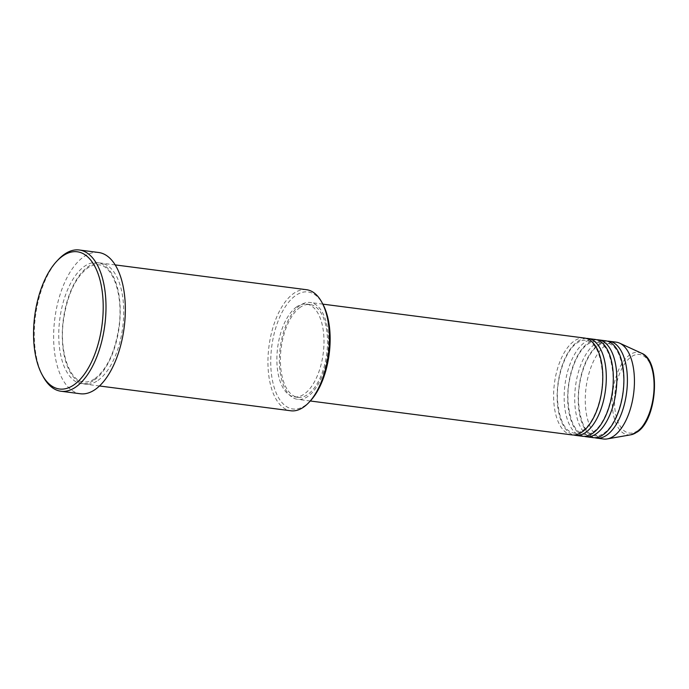 <?xml version="1.0" encoding="UTF-8"?>
<svg xmlns="http://www.w3.org/2000/svg" width="689" height="689" viewBox="0 0 689 689"><rect width="100%" height="100%" fill="white"/><g stroke="black" fill="none" stroke-linecap="round" stroke-linejoin="round"><path stroke-width="0.52" stroke-dasharray="3.44 2.58" d="M584.479 338.041A48.833 23.969 -82.6 0 0 574.23 341.003A48.833 23.969 -82.6 0 0 553.646 393.574A48.833 23.969 -82.6 0 0 571.93 434.905M586.218 338.402A48.833 23.969 -82.6 0 0 577.744 341.46A48.833 23.969 -82.6 0 0 557.22 392.248A48.833 23.969 -82.6 0 0 573.704 435M595.029 339.41A48.833 23.969 -82.6 0 0 584.772 342.373A48.833 23.969 -82.6 0 0 564.188 394.935A48.833 23.969 -82.6 0 0 582.472 436.266M596.769 339.772A48.833 23.969 -82.6 0 0 588.294 342.829A48.833 23.969 -82.6 0 0 567.77 393.608A48.833 23.969 -82.6 0 0 584.246 436.361M605.579 340.779A48.833 23.969 -82.6 0 0 595.322 343.742A48.833 23.969 -82.6 0 0 574.738 396.304A48.833 23.969 -82.6 0 0 593.022 437.636M607.319 341.141A48.833 23.969 -82.6 0 0 598.836 344.199A48.833 23.969 -82.6 0 0 578.312 394.978A48.833 23.969 -82.6 0 0 594.796 437.73M310.36 400.912A59.004 28.964 97.4 0 1 305.244 405.408A59.004 28.964 97.4 0 1 271.121 370.966A59.004 28.964 97.4 0 1 295.633 295.529A59.004 28.964 97.4 0 1 322.891 304.228M306.527 289.707A61.045 29.963 -82.6 0 0 293.712 293.411A61.045 29.963 -82.6 0 0 267.978 359.115A61.045 29.963 -82.6 0 0 290.836 410.782M43.045 376.435A71.217 34.958 97.4 0 1 58.169 259.744M97.967 380.414A61.045 29.963 -82.6 0 0 123.693 314.709A61.045 29.963 -82.6 0 0 100.844 263.052A61.045 29.963 -82.6 0 0 88.02 266.755A61.045 29.963 -82.6 0 0 62.294 332.451A61.045 29.963 -82.6 0 0 85.152 384.118A61.045 29.963 -82.6 0 0 97.967 380.414M299.973 305.46A48.833 23.969 -82.6 0 0 279.398 358.022A48.833 23.969 -82.6 0 0 297.682 399.353A48.833 23.969 -82.6 0 0 307.931 396.39A48.833 23.969 -82.6 0 0 328.515 343.828A48.833 23.969 -82.6 0 0 310.231 302.497A48.833 23.969 -82.6 0 0 299.973 305.46M300.146 307.354A46.8 22.978 -82.6 0 0 280.414 357.729A46.8 22.978 -82.6 0 0 297.941 397.338A46.8 22.978 -82.6 0 0 307.768 394.496A46.8 22.978 -82.6 0 0 327.49 344.13A46.8 22.978 -82.6 0 0 309.972 304.512A46.8 22.978 -82.6 0 0 300.146 307.354M296.623 306.898A46.8 22.978 -82.6 0 0 276.9 357.272A46.8 22.978 -82.6 0 0 294.427 396.881A46.8 22.978 -82.6 0 0 304.254 394.039A46.8 22.978 -82.6 0 0 323.976 343.673A46.8 22.978 -82.6 0 0 306.459 304.064A46.8 22.978 -82.6 0 0 296.623 306.898M98.63 252.501A71.217 34.958 -82.6 0 0 83.679 256.825A71.217 34.958 -82.6 0 0 53.664 333.476A71.217 34.958 -82.6 0 0 80.329 393.755M616.121 342.149A48.833 23.969 -82.6 0 0 605.872 345.111A48.833 23.969 -82.6 0 0 585.288 397.674A48.833 23.969 -82.6 0 0 603.573 439.005M637.687 430.668A39.643 19.456 97.4 0 1 614.76 407.535A39.643 19.456 97.4 0 1 631.227 356.859A39.643 19.456 97.4 0 1 654.154 379.992A39.643 19.456 97.4 0 1 637.687 430.668M641.502 353.207A41.607 20.42 -82.6 0 0 629.772 354.861A41.607 20.42 -82.6 0 0 612.22 402.721A41.607 20.42 -82.6 0 0 630.926 434.776M94.453 379.958A61.045 29.963 -82.6 0 0 119.808 301.928A61.045 29.963 -82.6 0 0 84.506 266.298A61.045 29.963 -82.6 0 0 59.151 344.328A61.045 29.963 -82.6 0 0 94.453 379.958M582.773 430.496C594.245 423.175 603.857 396.141 602.419 373.266C600.619 353.078 595.132 342.088 585.977 340.288C583.221 339.901 580.276 340.771 577.149 342.907C565.678 350.227 556.066 377.262 557.504 400.137C559.304 420.324 564.791 431.314 573.946 433.114C576.702 433.502 579.647 432.632 582.773 430.496M593.324 431.865C604.796 424.536 614.407 397.51 612.969 374.627C611.169 354.447 605.683 343.458 596.528 341.658C593.772 341.27 590.826 342.14 587.7 344.267C576.228 351.597 566.616 378.623 568.046 401.506C569.855 421.685 575.332 432.683 584.496 434.483C587.252 434.871 590.197 434.001 593.324 431.865M603.874 433.235C615.337 425.905 624.949 398.879 623.519 375.996C621.711 355.817 616.233 344.827 607.069 343.027C604.313 342.631 601.376 343.501 598.25 345.637C586.778 352.966 577.167 379.992 578.596 402.876C580.405 423.055 585.883 434.044 595.046 435.844C597.802 436.24 600.739 435.362 603.874 433.235M95.039 378.519C107.338 368.891 115.356 351.321 119.076 325.819C123.409 294.418 112.436 265.299 98.82 264.834C95.211 264.343 91.422 265.463 87.434 268.193C75.135 277.822 67.117 295.392 63.397 320.893C59.065 352.294 70.037 381.413 83.653 381.878C87.262 382.369 91.06 381.25 95.039 378.519M310.291 400.989L297.682 399.353M297.941 397.338L294.427 396.881M99.492 385.978L85.152 384.118M115.184 264.903L100.844 263.052M309.972 304.512L306.459 304.064M322.84 304.133L310.231 302.497"/><path stroke-width="1.03" d="M310.291 400.989L571.93 434.905A48.833 23.969 -82.6 0 0 582.179 431.943A48.833 23.969 -82.6 0 0 602.763 379.381A48.833 23.969 -82.6 0 0 584.479 338.041L322.84 304.133M573.704 435A48.833 23.969 -82.6 0 0 575.444 435.362A48.833 23.969 -82.6 0 0 585.702 432.399A48.833 23.969 -82.6 0 0 606.277 379.828A48.833 23.969 -82.6 0 0 587.993 338.497A48.833 23.969 -82.6 0 0 586.218 338.402M575.444 435.362L582.472 436.266A48.833 23.969 -82.6 0 0 592.729 433.303A48.833 23.969 -82.6 0 0 613.313 380.741A48.833 23.969 -82.6 0 0 595.029 339.41L587.993 338.497M584.246 436.361A48.833 23.969 -82.6 0 0 585.994 436.723A48.833 23.969 -82.6 0 0 596.243 433.76A48.833 23.969 -82.6 0 0 616.827 381.198A48.833 23.969 -82.6 0 0 598.543 339.866A48.833 23.969 -82.6 0 0 596.769 339.772M585.994 436.723L593.022 437.636A48.833 23.969 -82.6 0 0 603.28 434.673A48.833 23.969 -82.6 0 0 623.864 382.111A48.833 23.969 -82.6 0 0 605.579 340.779L598.543 339.866M594.796 437.73A48.833 23.969 -82.6 0 0 596.536 438.092A48.833 23.969 -82.6 0 0 606.794 435.129A48.833 23.969 -82.6 0 0 627.378 382.567A48.833 23.969 -82.6 0 0 609.093 341.236A48.833 23.969 -82.6 0 0 607.319 341.141M99.492 385.978L290.836 410.782A61.045 29.963 -82.6 0 0 303.651 407.078A61.045 29.963 -82.6 0 0 308.948 402.428A61.045 29.963 -82.6 0 0 321.909 302.402A61.045 29.963 -82.6 0 0 306.527 289.707L115.184 264.903M62.751 255.981A69.184 33.959 -82.6 0 0 56.748 261.252A69.184 33.959 -82.6 0 0 42.055 374.609A69.184 33.959 -82.6 0 0 74.016 384.806A69.184 33.959 -82.6 0 0 102.756 296.365A69.184 33.959 -82.6 0 0 62.751 255.981M56.748 261.252L58.169 259.744A71.217 34.958 97.4 0 1 64.344 254.319A71.217 34.958 97.4 0 1 79.295 249.995A71.217 34.958 97.4 0 1 105.96 310.274A71.217 34.958 97.4 0 1 75.945 386.925A71.217 34.958 97.4 0 1 60.985 391.249A71.217 34.958 97.4 0 1 43.045 376.435L42.055 374.609M60.985 391.249L80.329 393.755A71.217 34.958 -82.6 0 0 95.28 389.431A71.217 34.958 -82.6 0 0 125.295 312.78A71.217 34.958 -82.6 0 0 98.63 252.501L79.295 249.995M596.536 438.092L603.573 439.005A48.833 23.969 -82.6 0 0 607.233 438.91A48.833 23.969 -82.6 0 0 613.821 436.042A48.833 23.969 -82.6 0 0 634.25 387.132A48.833 23.969 -82.6 0 0 619.644 343.165A48.833 23.969 -82.6 0 0 616.121 342.149L609.093 341.236M321.909 302.402L322.891 304.228A59.004 28.964 97.4 0 1 310.36 400.912L308.948 402.428M641.502 353.207C661.354 360.493 657.28 419.747 637.092 432.106L630.926 434.776A41.607 20.42 -82.6 0 0 636.55 432.33A41.607 20.42 -82.6 0 0 653.947 390.663A41.607 20.42 -82.6 0 0 641.502 353.207L619.644 343.165M630.926 434.776L607.233 438.91"/></g></svg>
